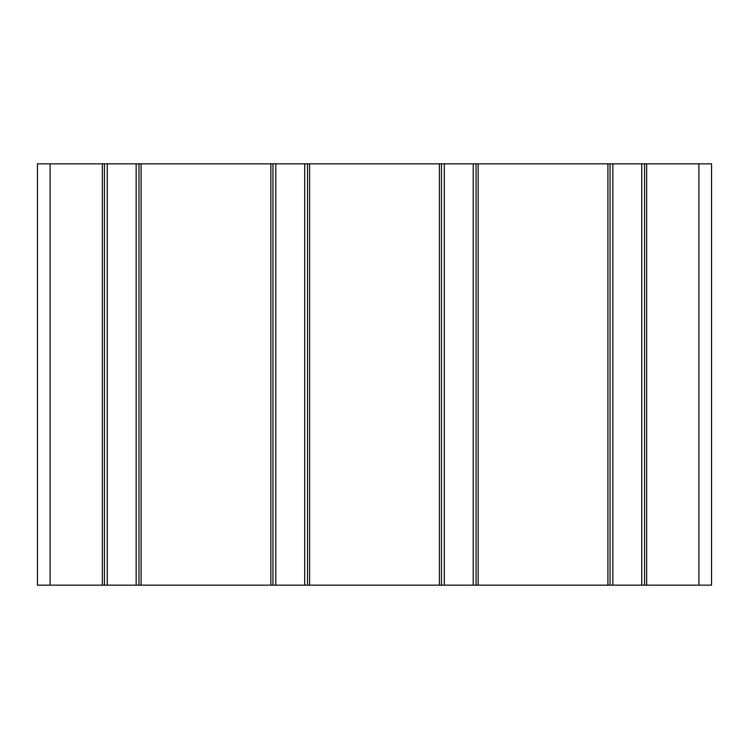 <?xml version="1.0" encoding="UTF-8"?>
<svg xmlns="http://www.w3.org/2000/svg" width="749" height="749" viewBox="0 0 749 749"><rect width="100%" height="100%" fill="white"/><g stroke="black" fill="none" stroke-linecap="round" stroke-linejoin="round"><path stroke-width="1.12" d="M646.668 163.844L711.55 163.844L711.55 585.156L646.668 585.156L646.668 163.844L641.734 163.844L641.734 585.156L646.668 585.156M641.734 585.156L612.841 585.156L612.841 163.844L607.907 163.844L607.907 585.156L612.841 585.156M607.907 585.156L478.143 585.156L478.143 163.844L473.209 163.844L473.209 585.156L478.143 585.156M473.209 585.156L444.316 585.156L444.316 163.844L439.382 163.844L439.382 585.156L444.316 585.156M439.382 585.156L309.618 585.156L309.618 163.844L304.684 163.844L304.684 585.156L309.618 585.156M304.684 585.156L275.791 585.156L275.791 163.844L270.857 163.844L270.857 585.156L275.791 585.156M270.857 585.156L141.093 585.156L141.093 163.844L136.159 163.844L136.159 585.156L141.093 585.156M136.159 585.156L107.266 585.156L107.266 163.844L102.332 163.844L102.332 585.156L107.266 585.156M102.332 585.156L37.45 585.156L37.45 163.844L102.332 163.844M107.266 163.844L136.159 163.844M141.093 163.844L270.857 163.844M275.791 163.844L304.684 163.844M309.618 163.844L439.382 163.844M444.316 163.844L473.209 163.844M478.143 163.844L607.907 163.844M612.841 163.844L641.734 163.844M476.036 163.844L476.036 585.156M441.489 585.156L441.489 163.844M610.014 585.156L610.014 163.844M644.561 163.844L644.561 585.156M272.964 585.156L272.964 163.844M307.511 163.844L307.511 585.156M138.986 163.844L138.986 585.156M104.439 585.156L104.439 163.844M698.911 163.844L698.911 585.156M50.089 163.844L50.089 585.156"/></g></svg>
